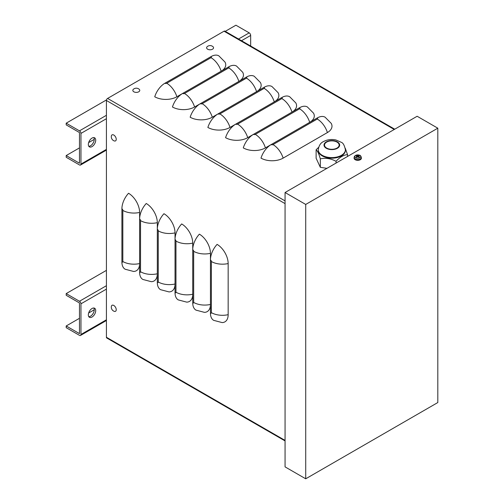 <?xml version="1.0" encoding="UTF-8"?>
<svg xmlns="http://www.w3.org/2000/svg" width="504" height="504" viewBox="0 0 504 504"><rect width="100%" height="100%" fill="white"/><g stroke="black" fill="none" stroke-linecap="round" stroke-linejoin="round"><path stroke-width="0.76" d="M285.062 440.931L106.735 337.976A1.569 0.907 120 0 1 106.413 337.258L106.413 100.479A1.669 0.964 -60 0 1 107.591 98.431L224.028 31.204A1.669 0.964 -60 0 1 224.866 31.122L394.733 129.194M182.549 93.498L176.879 96.768A15.656 9.034 180 0 1 154.741 96.768A15.656 9.034 120 0 1 164.884 83.248L211.006 56.618A15.656 9.034 120 0 1 218.837 55.843L224.973 62.03A15.656 9.034 180 0 1 221.199 71.184M200.258 103.723L194.588 106.993A15.656 9.034 180 0 1 172.45 106.993A15.656 9.034 120 0 1 182.593 93.467L228.715 66.843A15.656 9.034 120 0 1 236.546 66.068L242.682 72.255A15.656 9.034 180 0 1 238.909 81.409M217.967 113.942L212.297 117.218A15.656 9.034 180 0 1 190.159 117.218A15.656 9.034 120 0 1 200.302 103.692L246.424 77.068A15.656 9.034 120 0 1 254.255 76.293L260.392 82.48A15.656 9.034 180 0 1 256.618 91.633M235.677 124.167L230.007 127.443A15.656 9.034 180 0 1 207.868 127.443A15.656 9.034 120 0 1 218.012 113.917L264.134 87.293A15.656 9.034 120 0 1 271.965 86.518L278.101 92.705A15.656 9.034 180 0 1 274.327 101.858M253.386 134.392L247.716 137.668A15.656 9.034 180 0 1 225.578 137.668A15.656 9.034 120 0 1 235.721 124.142L281.843 97.518A15.656 9.034 120 0 1 289.674 96.737L295.81 102.929A15.656 9.034 180 0 1 292.036 112.077M271.095 144.617L265.425 147.893A15.656 9.034 180 0 1 243.287 147.893A15.656 9.034 120 0 1 253.43 134.366L299.552 107.736A15.656 9.034 120 0 1 307.383 106.961L313.519 113.154A15.656 9.034 180 0 1 309.746 122.302M283.135 158.117A15.656 9.034 180 0 1 260.996 158.117A15.656 9.034 120 0 1 271.139 144.591L317.262 117.961A15.656 9.034 120 0 1 325.093 117.186L331.229 123.379A15.656 9.034 180 0 1 327.405 132.558L283.135 158.117A15.656 9.034 -120 0 0 272.992 144.591A1.304 0.756 180 0 1 271.139 144.591M121.905 262.067A1.304 0.756 60 0 0 122.831 261.532A15.656 9.034 180 0 0 139.614 263.554A15.656 9.034 60 0 1 133.579 271.454L125.15 269.231A15.656 9.034 120 0 1 121.905 262.067L121.905 208.814A15.656 9.034 120 0 1 128.545 193.265A15.656 9.034 60 0 1 139.614 212.436L139.614 272.292A15.656 9.034 120 0 0 142.859 279.455L151.288 281.679A15.656 9.034 60 0 0 157.324 273.779A15.656 9.034 180 0 1 140.54 271.757A1.304 0.756 60 0 1 139.614 272.292M140.54 271.757L140.54 220.639A1.304 0.756 -120 0 0 139.614 219.038A15.656 9.034 120 0 1 146.255 203.49A15.656 9.034 60 0 1 157.324 222.661L157.324 282.517A15.656 9.034 120 0 0 160.568 289.68L168.998 291.904A15.656 9.034 60 0 0 175.033 284.004A15.656 9.034 180 0 1 158.25 281.982A1.304 0.756 60 0 1 157.324 282.517M158.25 281.982L158.25 230.863A1.304 0.756 -120 0 0 157.324 229.263A15.656 9.034 120 0 1 163.964 213.715A15.656 9.034 60 0 1 175.033 232.886L175.033 292.742A15.656 9.034 120 0 0 178.277 299.905L186.707 302.129A15.656 9.034 60 0 0 192.742 294.229A15.656 9.034 180 0 1 175.959 292.207A1.304 0.756 60 0 1 175.033 292.742M175.959 292.207L175.959 241.082A1.304 0.756 -120 0 0 175.033 239.482A15.656 9.034 120 0 1 181.673 223.94A15.656 9.034 60 0 1 192.742 243.111L192.742 302.967A15.656 9.034 120 0 0 195.987 310.13L204.416 312.354A15.656 9.034 60 0 0 210.452 304.454A15.656 9.034 180 0 1 193.668 302.432A1.304 0.756 60 0 1 192.742 302.967M193.668 302.432L193.668 251.307A1.304 0.756 -120 0 0 192.742 249.707A15.656 9.034 120 0 1 199.382 234.158A15.656 9.034 60 0 1 210.452 253.329L210.452 313.192A15.656 9.034 120 0 0 213.696 320.355L222.125 322.579A15.656 9.034 60 0 0 228.161 314.679A15.656 9.034 180 0 1 211.378 312.656A1.304 0.756 60 0 1 210.452 313.192M211.378 312.656L211.378 261.532A1.304 0.756 -120 0 0 210.452 259.932A15.656 9.034 120 0 1 217.092 244.383A15.656 9.034 60 0 1 228.161 263.554L228.161 314.679M305.72 204.441L437.806 128.186L417.142 116.26L285.062 192.515L305.72 204.441L305.72 478.8L285.062 466.874L285.062 192.515M437.806 128.186L437.806 402.545L305.72 478.8M66.194 325.968L66.194 327.676L79.475 335.343A2.085 1.203 60 0 0 80.52 335.444A2.085 1.203 60 0 0 80.955 334.486L80.955 303.817A2.085 1.203 -120 0 0 79.475 301.26L66.194 293.593L66.194 295.294L79.481 302.967L79.481 333.635L66.194 325.968L79.481 318.301M88.641 313.009L94.235 309.784M106.413 270.371L66.194 293.593M88.78 316.669A5.216 3.011 120 0 0 90.544 316.172A5.216 3.011 120 0 0 93.788 308.001M92.024 317.022A5.216 3.011 -60 0 1 89.416 317.281A5.216 3.011 -60 0 1 89.416 311.258A5.216 3.011 -60 0 1 94.632 308.246A5.216 3.011 -60 0 1 95.432 312.423A5.216 3.011 -60 0 1 92.024 317.022M66.194 155.56L66.194 157.267L79.475 164.934A2.085 1.203 60 0 0 80.52 165.035A2.085 1.203 60 0 0 80.955 164.083L80.955 133.409A2.085 1.203 -120 0 0 79.475 130.851L66.194 123.184L66.194 124.885L79.481 132.558L79.481 163.227L66.194 155.56L79.481 147.893M88.641 142.601L94.235 139.375M250.664 46.021L250.664 35.425A2.085 1.203 -120 0 0 249.19 32.867L235.91 25.2L225.257 31.349M106.495 99.918L66.194 123.184M88.78 146.261A5.216 3.011 120 0 0 90.544 145.763A5.216 3.011 120 0 0 93.788 137.592M92.024 146.614A5.216 3.011 -60 0 1 89.416 146.872A5.216 3.011 -60 0 1 89.416 140.849A5.216 3.011 -60 0 1 94.632 137.838A5.216 3.011 -60 0 1 95.432 142.015A5.216 3.011 -60 0 1 92.024 146.614M116.241 139.299A3.471 2.003 60 0 1 114.288 140.944A4.391 4.391 0 0 1 111.39 135.916A3.471 2.003 60 0 1 114.043 135.211A3.471 2.003 60 0 1 116.241 139.299M212.537 49.197A3.471 2.003 180 0 1 207.894 49.335A3.471 2.003 180 0 1 207.182 46.683A4.391 4.391 0 0 1 212.984 46.683A3.471 2.003 180 0 1 212.537 49.197M116.241 309.708A3.471 2.003 60 0 1 114.288 311.352A4.391 4.391 0 0 1 111.39 306.325A3.471 2.003 60 0 1 114.043 305.619A3.471 2.003 60 0 1 116.241 309.708M138.751 91.797A3.471 2.003 180 0 1 134.108 91.936A3.471 2.003 180 0 1 133.39 89.284A4.391 4.391 0 0 1 139.198 89.284A3.471 2.003 180 0 1 138.751 91.797M358.634 155.856L358.867 155.301A6.256 3.723 113 0 0 357.922 155.642L357.563 155.642A6.256 3.723 -113 0 0 356.618 155.301L356.851 155.856M356.618 155.301A2.035 1.172 -0 0 0 356.051 155.635A6.256 3.465 53.2 0 1 357.059 155.931L357.059 156.139A6.256 4.095 118.1 0 0 356.051 156.933L356.051 156.933A2.035 1.172 -0 0 0 356.618 157.261A6.256 3.093 -58.3 0 1 357.563 156.435L357.922 156.435A6.256 3.093 58.3 0 1 358.867 157.261A2.035 1.172 -0 0 0 359.44 156.933A6.256 4.095 -118.1 0 0 358.432 156.139L358.432 155.931A6.256 3.465 -53.2 0 1 359.44 155.635A2.035 1.172 -0 0 0 358.867 155.301M359.276 156.92L359.276 156.92A1.821 1.052 180 0 1 358.81 157.204M359.837 157.821A2.961 1.707 180 0 1 354.885 157.053A2.961 1.707 180 0 1 358.508 154.961A2.961 1.707 180 0 1 359.837 157.821M358.388 156.807L358.432 155.931M357.059 155.931L357.103 156.807M361.362 157.424L361.393 158.168A3.654 2.111 180 0 1 359.182 160.159A3.654 2.111 180 0 1 355.163 159.711A3.654 2.111 180 0 1 354.091 158.168L354.123 157.424A3.623 2.092 -0 0 0 355.181 158.955A3.623 2.092 -0 0 0 360.303 158.955A3.623 2.092 -0 0 0 361.362 157.424C360.769 155.856 360.19 155.131 359.629 155.257L357.714 154.892C355.541 155.043 354.344 155.887 354.123 157.424M357.462 156.996L356.964 156.316M358.52 156.316L358.029 156.996M347.546 156.442L347.546 154.646L345.259 148.226M336.042 163.082L336.042 161.286C339.879 157.122 343.715 154.904 347.546 154.646M326.939 168.336L320.33 167.315L320.33 158.855C325.571 157.714 330.807 158.521 336.042 161.286M320.33 167.315L316.121 158.243L316.121 149.782C317.526 150.853 318.931 153.877 320.33 158.855M318.629 147.344L316.121 149.782M337 148.069A7.302 4.215 0 0 0 339.142 145.083A7.302 4.215 0 0 0 334.631 141.189A7.302 4.215 0 0 0 326.668 142.103A7.302 4.215 0 0 0 324.532 145.083A7.302 4.215 0 0 0 329.036 148.982A7.302 4.215 0 0 0 337 148.069M322.245 155.9A13.564 7.831 180 0 1 318.27 150.362L318.27 149.77A13.564 7.831 0 0 0 326.642 157.009A13.564 7.831 0 0 0 341.429 155.308A13.564 7.831 0 0 0 345.397 149.77L345.397 150.362A13.564 7.831 180 0 1 341.429 155.9A13.564 7.831 180 0 1 322.245 155.9M107.591 98.431L285.062 200.894M106.413 100.479L285.062 203.622M224.028 31.204L394.241 129.478M106.413 337.258L285.062 440.401M272.992 144.591L317.262 119.032A15.656 9.034 60 0 1 327.405 132.558M317.262 119.032A1.304 0.756 -0 0 0 317.262 117.961M265.425 147.893A15.656 9.034 -120 0 0 255.282 134.366L299.552 108.807A15.656 9.034 60 0 1 309.695 122.333M299.552 108.807A1.304 0.756 -0 0 0 299.552 107.736M255.282 134.366A1.304 0.756 180 0 1 253.43 134.366M247.716 137.668A15.656 9.034 -120 0 0 237.573 124.142L281.843 98.582A15.656 9.034 60 0 1 291.986 112.108M281.843 98.582A1.304 0.756 -0 0 0 281.843 97.518M237.573 124.142A1.304 0.756 180 0 1 235.721 124.142M230.007 127.443A15.656 9.034 -120 0 0 219.864 113.917L264.134 88.358A15.656 9.034 60 0 1 274.277 101.884M264.134 88.358A1.304 0.756 -0 0 0 264.134 87.293M219.864 113.917A1.304 0.756 180 0 1 218.012 113.917M212.297 117.218A15.656 9.034 -120 0 0 202.154 103.692L246.424 78.133A15.656 9.034 60 0 1 256.567 91.659M246.424 78.133A1.304 0.756 -0 0 0 246.424 77.068M202.154 103.692A1.304 0.756 180 0 1 200.302 103.692M194.588 106.993A15.656 9.034 -120 0 0 184.445 93.467L228.715 67.908A15.656 9.034 60 0 1 238.858 81.434M228.715 67.908A1.304 0.756 -0 0 0 228.715 66.843M184.445 93.467A1.304 0.756 180 0 1 182.593 93.467M176.879 96.768A15.656 9.034 -120 0 0 166.736 83.248L211.006 57.683A15.656 9.034 60 0 1 221.149 71.209M211.006 57.683A1.304 0.756 -0 0 0 211.006 56.618M166.736 83.248A1.304 0.756 180 0 1 164.884 83.248M211.378 261.532A15.656 9.034 -0 0 0 228.161 263.554M193.668 251.307A15.656 9.034 -0 0 0 210.452 253.329M175.959 241.082A15.656 9.034 -0 0 0 192.742 243.111M158.25 230.863A15.656 9.034 -0 0 0 175.033 232.886M140.54 220.639A15.656 9.034 -0 0 0 157.324 222.661M122.831 261.532L122.831 210.414A15.656 9.034 -0 0 0 139.614 212.436M122.831 210.414A1.304 0.756 -120 0 0 121.905 208.814M80.955 334.486L106.413 319.794M79.475 301.26L106.413 285.711M106.413 289.12L80.955 303.817M80.955 164.083L106.413 149.386M79.475 130.851L106.413 115.303M238.537 39.016L249.19 32.867M250.664 35.425L241.492 40.723M106.413 118.711L80.955 133.409M358.728 155.465A1.821 1.052 180 0 1 359.163 155.692M356.328 155.692A1.821 1.052 180 0 1 356.756 155.465M356.674 157.204A1.821 1.052 180 0 1 356.215 156.92M357.563 155.642L357.5 156.486M357.922 155.642L357.991 156.486M337.371 148.277A7.825 4.517 0 0 0 337.371 141.889A7.825 4.517 0 0 0 326.302 141.889A7.825 4.517 0 0 0 326.302 148.277A7.825 4.517 0 0 0 337.371 148.277M80.52 335.444L106.413 320.5M80.52 165.035L106.413 150.091M356.731 157.21L356.196 156.908M359.289 156.908L358.754 157.21M357.134 156.019L357.21 156.719M358.35 156.019L358.275 156.719M345.397 149.77C344.484 145.423 343.136 142.941 341.347 142.323L335.866 139.948C331.38 139.022 327.228 139.577 323.429 141.605C320.582 142.89 318.862 145.612 318.27 149.77"/></g></svg>
